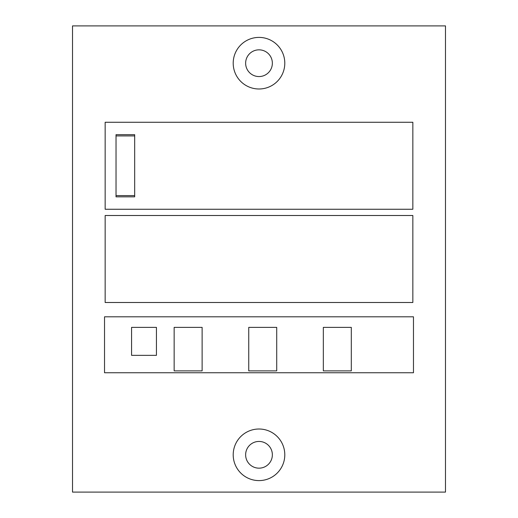 <?xml version="1.0" encoding="UTF-8"?>
<svg xmlns="http://www.w3.org/2000/svg" width="518" height="518" viewBox="0 0 518 518"><rect width="100%" height="100%" fill="white"/><g stroke="black" fill="none" stroke-linecap="round" stroke-linejoin="round"><path stroke-width="0.78" d="M445.48 25.9L72.52 25.9L72.52 492.1L445.48 492.1L445.48 25.9M233.204 454.804A25.796 25.796 0 0 1 271.898 432.465A25.796 25.796 0 0 1 271.898 477.143A25.796 25.796 0 0 1 233.204 454.804M233.204 63.196A25.796 25.796 0 0 1 271.898 40.857A25.796 25.796 0 0 1 271.898 85.535A25.796 25.796 0 0 1 233.204 63.196M412.846 209.253L105.154 209.253L105.154 122.267L412.846 122.267L412.846 209.253M412.846 302.493L105.154 302.493L105.154 215.507L412.846 215.507L412.846 302.493M413.468 316.809L104.532 316.809L104.532 372.753L413.468 372.753L413.468 316.809M245.636 63.196A13.364 13.364 0 0 1 265.682 51.625A13.364 13.364 0 0 1 265.682 74.767A13.364 13.364 0 0 1 245.636 63.196M245.636 454.804A13.364 13.364 0 0 1 265.682 443.233A13.364 13.364 0 0 1 265.682 466.375A13.364 13.364 0 0 1 245.636 454.804M134.68 196.84L116.032 196.84L116.032 134.68L134.68 134.68L134.68 196.84M202.124 327.376L174.152 327.376L174.152 370.888L202.124 370.888L202.124 327.376M276.716 327.376L248.744 327.376L248.744 370.888L276.716 370.888L276.716 327.376M351.308 327.376L323.336 327.376L323.336 370.888L351.308 370.888L351.308 327.376M156.436 327.376L131.572 327.376L131.572 355.348L156.436 355.348L156.436 327.376M134.68 135.923L116.032 135.923M134.68 195.597L116.032 195.597"/></g></svg>
